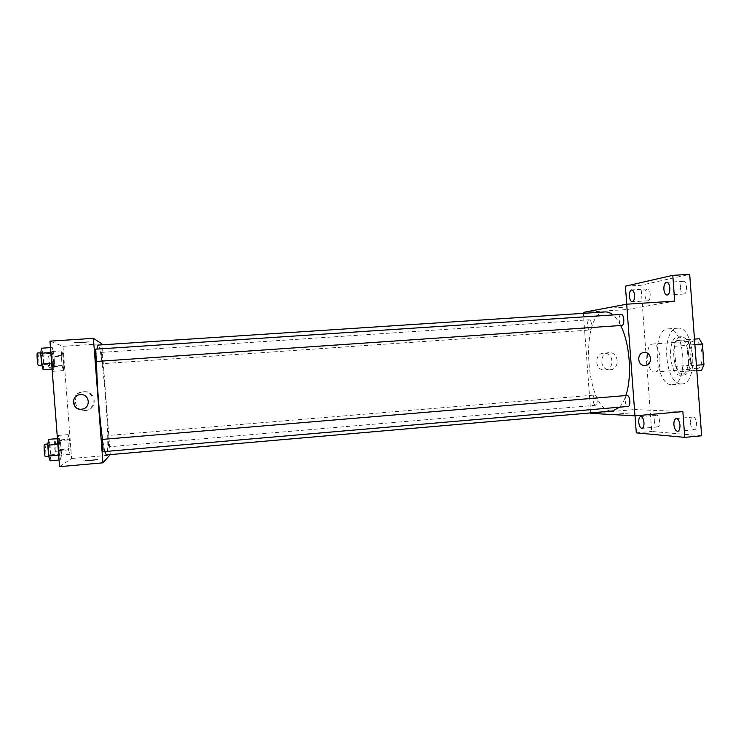 <?xml version="1.0" encoding="UTF-8"?>
<svg xmlns="http://www.w3.org/2000/svg" width="741" height="741" viewBox="0 0 741 741"><rect width="100%" height="100%" fill="white"/><g stroke="black" fill="none" stroke-linecap="round" stroke-linejoin="round"><path stroke-width="0.56" stroke-dasharray="3.71 2.78" d="M654.664 372.038L654.785 372.038C663 372.149 660.759 342.685 652.654 344.037C644.485 344.037 646.56 372.945 654.664 372.038M696.373 368.74L696.503 368.731C705.349 368.786 703.126 339.591 694.4 340.99C685.592 341.036 687.639 369.694 696.373 368.74M694.882 344.574L689.491 344.973L686.398 339.702L676.57 340.665L674.412 346.279L675.894 366.387L688.482 365.406L687 345.352L689.223 339.749L699.272 338.767M701.597 370.287L691.51 370.657L688.482 365.406M689.491 344.973L691.029 365.684L696.41 365.257M696.809 370.667L678.867 371.667L691.51 370.657M688.732 371.306L691.029 365.684M675.894 366.387L678.867 371.667M691.992 355.208C692.27 366.851 689.686 373.427 684.239 374.955C672.402 376.669 669.364 336.794 681.322 336.701C686.981 337.396 690.538 343.574 691.992 355.208M688.741 355.458C687.287 343.805 683.748 337.637 678.117 336.933C666.363 336.988 669.132 376.345 680.812 375.224L681.035 375.205C686.453 373.686 689.019 367.101 688.741 355.458M674.412 346.279L687 345.352M686.398 339.702L694.474 339.119M676.57 340.665L689.223 339.749M681.451 383.921L681.905 383.903C699.078 384.171 694.595 325.336 677.663 328.207C660.602 328.374 664.482 385.172 681.451 383.921M671.828 384.709L672.272 384.69C689.158 384.996 684.675 326.031 668.03 328.884C651.256 329.023 655.155 385.941 671.828 384.709M644.985 295.4C645.365 298.78 646.347 300.568 647.903 300.79C651.339 300.874 650.774 288.453 647.356 288.962C645.68 289.481 644.883 291.63 644.985 295.4M654.275 420.879C654.748 424.649 655.85 426.668 657.6 426.936C661.046 426.918 659.731 414.562 656.35 415.164C654.859 415.608 654.164 417.516 654.275 420.879M690.473 423.204C691.001 427.279 692.27 429.447 694.308 429.734C698.291 429.687 696.809 416.396 692.9 417.081C691.168 417.563 690.362 419.601 690.473 423.204M680.497 288.295C680.923 291.908 682.035 293.825 683.832 294.047C687.805 294.121 687.25 280.756 683.304 281.321C681.35 281.895 680.414 284.22 680.497 288.295M701.625 435.782L651.728 431.457L640.9 285.257L689.695 274.346M682.859 411.607L634.574 409.551L635.037 415.831M636.306 432.874L651.728 431.457M625.423 286.183L640.9 285.257M590.79 413.358L634.574 409.551M590.762 412.876L583.352 313.35M583.287 312.396L627.155 309.534L626.756 304.199M604.98 369.981C615.271 369.564 613.65 351.651 603.452 353.188C593.986 353.809 594.69 370.148 604.174 370L604.98 369.981M627.155 309.534L674.69 301.124M605.11 311.924C579.193 312.257 585.668 411.246 611.51 411.005L612.65 410.977M619.587 407.18C622.06 404.503 624.135 400.622 625.83 395.546M620.643 325.512C618.272 320.816 615.706 317.287 612.927 314.944M589.919 330.023C592.485 329.921 591.79 319.352 589.234 319.788C586.613 319.723 587.261 330.449 589.855 330.032L589.919 330.023M627.025 395.453C624.052 395.435 624.978 406.605 627.933 406.457M621.208 314.397C618.161 314.351 618.837 325.892 621.847 325.438M594.754 395.055C597.302 394.823 598.182 405.318 595.607 405.271C593.022 405.725 592.05 395.036 594.671 395.055L594.754 395.055M622.829 307.283L611.056 308.08L622.829 307.283M619.18 413.886L630.971 412.894L619.18 413.886M610.149 369.74C620.55 369.324 618.902 351.197 608.602 352.744C599.034 353.374 599.747 369.907 609.334 369.759L610.149 369.74M97.96 345.093C102.49 343.398 110.965 452.167 106.519 454.854L106.315 454.955M104.75 451.538L102.536 439.385M96.571 361.451L96.886 349.094M107.843 435.513C107.38 435.532 108.251 447.147 108.686 446.814C109.168 447.027 108.297 435.208 107.853 435.513L594.671 395.055M95.385 349.196C95.913 348.881 96.923 361.701 96.358 361.46M102.314 439.404C102.832 439.07 103.759 451.501 103.231 451.658M102.351 363.701L101.471 352.401C101.925 352.114 102.851 363.933 102.36 363.701L589.855 330.032M110.252 454.613L101.86 344.843M63.105 356.069L61.836 350.864L61.318 355.513L62.077 365.452L63.346 370.583L63.856 365.85L63.105 356.069L61.836 350.864L61.318 355.513L62.077 365.452L63.346 370.583L63.856 365.85L63.105 356.069L53.259 356.727L51.916 351.521L51.305 356.189L52.074 366.147L53.426 371.278L54.01 366.526L53.259 356.727M60.651 443.35L59.252 438.468L58.669 444.294L59.493 455.085L60.892 459.865L61.466 453.955L60.651 443.35L59.252 438.468L58.669 444.294L59.493 455.085L60.892 459.865L61.466 453.955L60.651 443.35L49.962 444.239L48.471 439.357M59.576 466.654L71.599 458.503L63.004 346.316L49.962 341.138M53.741 353.179L52.287 347.501L51.638 352.531L52.463 363.331L53.926 368.916L54.556 363.794L53.741 353.179L52.287 347.501L51.638 352.531L52.463 363.331L53.926 368.916L54.556 363.794L53.741 353.179L43.034 353.892L41.487 348.205M69.469 439.144L68.255 434.615L67.783 439.95L68.543 449.88L69.765 454.316L70.21 448.916L69.469 439.144L68.255 434.615L67.783 439.95L68.543 449.88L69.765 454.316L70.21 448.916L69.469 439.144L59.632 439.959L58.344 435.43L57.789 440.775L58.548 450.732L59.854 455.169L60.382 449.75L59.632 439.959M71.599 458.503L110.289 455.141M63.004 346.316L101.786 343.787M85.521 410.44L85.845 410.412C98.053 409.532 96.376 390.507 84.205 391.739C71.581 392.082 72.979 411.876 85.521 410.44M88.67 341.814L74.646 342.592C71.59 343.194 85.965 342.537 88.364 341.962L74.646 342.592C71.59 343.203 85.965 342.546 88.364 341.971L88.67 341.814M83.381 460.819L83.705 460.948C86.215 461.226 100.517 459.642 97.349 459.448L83.705 460.948C86.215 461.226 100.517 459.642 97.349 459.439L83.381 460.819M84.363 410.718L84.687 410.681C97.062 409.792 95.367 390.516 83.029 391.767C70.228 392.109 71.645 412.172 84.363 410.718M80.38 394.629C89.939 393.601 91.254 408.55 81.658 409.189M59.539 451L59.502 451.01C58.715 451.362 57.854 439.376 58.687 439.598C59.456 439.256 60.327 450.852 59.539 451M58.344 435.43L68.255 434.615M57.789 440.775L67.783 439.95M58.548 450.732L68.543 449.88M59.854 455.169L69.765 454.316M60.382 449.75L70.21 448.916M55.566 451.334L55.529 451.343C54.714 451.704 53.852 439.709 54.714 439.932C55.51 439.589 56.372 451.195 55.566 451.334M53.111 367.101C52.315 367.24 51.379 355.458 52.203 355.689C53 355.374 53.963 367.304 53.13 367.101L49.147 367.379C48.304 367.517 47.378 355.717 48.23 355.958C49.045 355.643 50.008 367.582 49.147 367.379L49.128 367.379M51.916 351.521L61.836 350.864M51.305 356.189L61.318 355.513M52.074 366.147L62.077 365.452M53.426 371.278L63.346 370.583M54.01 366.526L63.856 365.85M50.11 460.8L50.777 454.872L49.962 444.239M49.767 456.271L49.73 456.28C48.795 456.678 47.869 443.646 48.85 443.887C49.758 443.507 50.694 456.076 49.767 456.271M57.428 438.616L59.252 438.468M57.872 444.359L58.669 444.294M58.696 455.15L59.493 455.085M59.067 460.022L60.892 459.865M50.777 454.872L61.466 453.955M44.525 444.248C45.47 443.868 46.396 456.447 45.442 456.641M43.126 369.666L43.849 364.526L43.034 353.892M42.783 365.128C41.839 365.267 40.829 352.484 41.802 352.735C42.737 352.392 43.784 365.35 42.802 365.128L41.876 365.193M50.453 347.622L52.287 347.501M50.833 352.577L51.638 352.531M51.666 363.386L52.463 363.331M52.102 369.046L53.926 368.916M43.849 364.526L54.556 363.794M37.467 353.022C38.43 352.679 39.486 365.646 38.476 365.433M694.4 340.99L652.654 344.037M696.503 368.731L654.785 372.038M681.035 375.205L684.239 374.955M678.117 336.933L681.322 336.701M672.272 384.69L681.905 383.903M668.03 328.884L677.663 328.207M683.304 281.321L666.585 282.321M683.832 294.047L667.132 295.094M692.9 417.081L676.246 418.572M694.308 429.734L677.644 431.271M656.35 415.164L640.752 416.553M657.6 426.936L641.993 428.354M647.356 288.962L631.702 289.916M647.903 300.79L632.258 301.782M608.602 352.744L603.452 353.188M609.334 369.759L604.174 370M595.607 405.271L108.686 446.814M101.471 352.401L589.234 319.788M84.687 410.681L85.845 410.412M83.029 391.767L84.205 391.739M55.529 451.343L59.502 451.01M54.714 439.932L58.687 439.598M48.23 355.958L52.203 355.689M48.721 456.363L49.73 456.28M47.933 443.961L48.85 443.887M40.801 352.809L41.802 352.735"/><path stroke-width="1.11" d="M694.882 344.574L702.422 344.019L699.272 338.767L694.474 339.119M702.422 344.019L703.95 364.674L701.597 370.287L696.809 370.667M696.41 365.257L703.95 364.674M626.756 304.199L625.423 286.183L672.782 275.337L689.695 274.346L701.625 435.782L684.767 437.366L636.306 432.874L635.037 415.831M672.782 275.337L674.69 301.124L626.682 304.199L634.963 415.831L682.859 411.607L684.767 437.366M645.105 365.47L644.596 365.489C637.204 365.721 636.667 352.827 644.049 352.494C651.802 351.475 652.914 365.174 645.105 365.47L644.596 365.489C637.204 365.721 636.667 352.827 644.049 352.494C651.802 351.475 652.914 365.174 645.105 365.47M679.969 425.13C680.09 428.761 679.312 430.799 677.644 431.271C675.672 430.984 674.421 428.798 673.902 424.713C673.791 421.101 674.569 419.054 676.246 418.572C678.21 418.85 679.451 421.036 679.969 425.13M643.985 422.639C644.105 426.019 643.438 427.928 641.993 428.354C640.289 428.085 639.214 426.056 638.751 422.268C638.631 418.897 639.298 416.988 640.752 416.553C642.438 416.812 643.521 418.841 643.985 422.639M634.963 415.831L590.79 413.358L590.762 412.876M583.352 313.35L583.287 312.396L626.682 304.199M634.546 295.326C634.648 299.114 633.879 301.272 632.258 301.782C630.748 301.559 629.794 299.762 629.415 296.372C629.313 292.593 630.072 290.435 631.702 289.916C633.212 290.129 634.157 291.926 634.546 295.326M669.836 288.092C669.92 292.195 669.021 294.529 667.132 295.094C665.39 294.862 664.307 292.936 663.88 289.314C663.788 285.22 664.696 282.895 666.585 282.321C668.326 282.534 669.41 284.461 669.836 288.092M104.75 451.538L106.315 454.955L612.65 410.977L619.587 407.18M625.83 395.546C632.351 376.928 629.85 343.139 620.643 325.512M612.927 314.944C610.306 312.767 607.694 311.757 605.11 311.924L97.96 345.093L96.886 349.094M627.933 406.457L628.062 406.448C631.1 406.466 630.007 394.916 627.025 395.453L102.314 439.404C101.739 439.135 102.684 452.029 103.212 451.677L628.062 406.448M621.921 325.429C624.895 325.29 624.163 313.915 621.208 314.397L95.385 349.196C94.82 348.909 95.802 361.571 96.339 361.46L621.921 325.429M102.536 439.385C99.572 419.517 96.682 381.754 96.571 361.451M101.86 344.843L101.786 343.787L93.422 338.35L102.934 462.829L110.252 454.613M102.934 462.829L59.576 466.654L49.962 341.138L93.422 338.35M81.658 409.189L81.464 409.208C71.71 410.319 70.571 394.962 80.38 394.629C89.939 393.601 91.254 408.55 81.658 409.189L81.454 409.208C71.71 410.319 70.571 394.962 80.38 394.629L80.38 394.629M57.428 438.616L48.471 439.357L47.785 445.202L48.61 456.021L50.11 460.8L59.067 460.022M47.785 445.202L57.872 444.359M48.61 456.021L58.696 455.15M45.442 456.641L45.405 456.651C44.432 457.049 43.515 444.007 44.525 444.248L47.933 443.961M50.453 347.622L41.487 348.205L40.736 353.253L41.561 364.072L43.126 369.666L52.102 369.046M40.736 353.253L50.833 352.577M41.561 364.072L51.666 363.386M41.876 365.193L38.449 365.424C37.476 365.572 36.457 352.772 37.467 353.022L40.801 352.809M45.405 456.651L48.721 456.363"/></g></svg>
